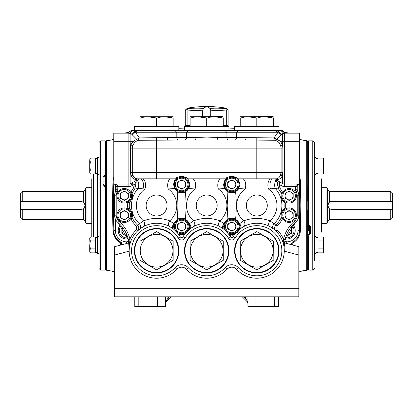 <?xml version="1.0" encoding="UTF-8"?>
<svg xmlns="http://www.w3.org/2000/svg" width="413" height="413" viewBox="0 0 413 413"><rect width="100%" height="100%" fill="white"/><g stroke="black" fill="none" stroke-linecap="round" stroke-linejoin="round"><path stroke-width="0.62" d="M247.914 303.457L247.201 300.886A1.213 0.702 135 0 0 247.201 301.743L247.914 303.457L247.201 301.743L242.255 296.797M274.578 296.797L274.578 306.498L255.993 306.498L255.993 296.797M247.914 296.797L247.914 306.498L255.993 306.498M274.578 306.498L278.62 306.498L278.62 296.797M307.706 141.654L306.751 140.694L306.751 270.283L298.821 271.331M292.714 245.064L292.822 242.787M310.333 226.396L310.333 233.959L308.315 236.117L307.907 235.338L307.907 269.73L307.706 141.251L308.315 140.848L308.315 224.083L310.333 226.396A0.811 0.263 180 0 1 309.528 226.138L307.907 224.569M299.626 139.713L306.751 140.694M300.37 180.817L300.84 205.488L300.334 231.084A12.927 0.723 2.3 0 0 299.626 230.815M291.557 243.355A13.737 13.737 0 0 0 300.334 231.084A646.433 646.433 0 0 0 300.375 180.951A12.927 0.697 -2.2 0 1 299.626 181.214M299.616 231.053L300.328 231.218M299.626 180.977L300.375 180.951A13.737 13.737 0 0 0 299.626 176.976M125.469 133.027L125.469 133.017A12.927 12.927 -174.6 0 0 124.54 133.172M113.776 139.713L106.657 140.694L106.657 270.283L105.697 269.328M100.648 270.133L99.032 268.517L99.032 142.464L100.648 140.848L100.648 270.133L105.093 270.133L105.093 186.893L105.496 186.371L105.697 269.73L105.496 141.251L105.496 175.644L105.093 174.864L105.093 140.848L105.697 141.251L105.697 200.641M120.689 245.059L120.581 242.787M111.5 271.026L114.587 271.331M138.825 296.797L138.825 306.498L134.788 306.498L134.788 296.797M113.038 180.817L112.563 205.488L113.074 231.084L115.495 238.347L121.85 243.355A13.737 13.737 0 0 1 113.074 231.084A646.433 646.433 0 0 1 113.033 180.951A13.737 13.737 0 0 1 113.776 176.976M113.776 182.654A645.627 645.627 0 0 0 113.776 228.327M287.933 133.027L287.933 133.017A12.927 12.927 -5.4 0 1 288.863 133.172M171.147 296.797L166.202 301.743L165.494 303.457L166.202 300.886L167.915 298.315L168.772 299.172M165.494 296.797L165.494 306.498L157.41 306.498L157.41 296.797M166.202 300.886A1.213 0.702 45 0 1 166.202 301.743L165.494 303.457M247.201 300.886L245.487 298.315L244.63 299.172M138.825 306.498L157.41 306.498M209.85 108.418A112.682 97.582 -90 0 1 225.483 108.65L226.102 108.65L225.483 108.65A2.426 1.208 96.2 0 1 226.298 111.03A110.292 95.517 90 0 0 210.738 110.818M202.664 110.818A110.292 95.517 -90 0 0 187.104 111.03A2.426 1.208 -96.2 0 1 187.92 108.65A112.682 97.582 90 0 1 203.552 108.418M185.287 111.03L185.287 125.495L187.104 125.495L187.104 111.03L185.287 111.03A2.426 2.416 0 0 1 187.301 108.65L187.92 108.65M226.102 108.165L228.115 110.55L228.115 111.03L226.298 111.03L226.298 125.495L228.115 125.495L228.115 111.03A2.426 2.416 -0 0 0 226.102 108.65L226.102 108.165A114.339 114.339 0 0 0 187.301 108.165L187.301 108.65M223.268 125.495L226.298 125.495M187.104 125.495L190.135 125.495M105.093 186.893L103.069 184.58A0.811 0.263 0 0 1 103.88 184.843L105.496 186.413M103.069 184.58L103.069 177.022L105.093 174.864M89.74 238.048L90.349 236.985L89.74 238.967L89.74 238.048L90.349 236.985L91.758 236.985L91.758 178.824M105.093 176.005L105.093 186.304M99.032 142.464L99.032 150.595M99.032 157.363L99.032 166.067M97.416 157.58L99.032 157.58L97.416 157.58L97.416 174.549L99.032 174.549L99.032 187.012M99.032 223.97L99.032 236.432L97.416 236.432L97.416 253.401L99.032 253.401L99.032 244.914M103.069 177.022A0.811 0.356 0 0 1 103.88 177.378L103.88 184.843L105.496 186.351M105.496 175.959L103.88 177.378M105.093 270.133L105.496 269.73L105.697 210.336M22.266 201.451L20.65 201.451L20.65 192.964L22.266 191.348L22.266 201.451L81.253 201.451L83.679 202.256L85.295 205.488L85.295 188.927L86.911 187.311L86.911 223.67L91.758 223.67M84.902 203.754A4.042 4.042 0 0 0 84.407 202.964M22.266 219.628L20.65 218.012L20.65 209.53L22.266 209.53L22.266 219.628L83.679 219.628L83.679 208.72L81.253 209.53L22.266 209.53M20.65 201.451L20.65 209.53M86.911 223.67L85.295 222.055L85.295 205.488L83.679 208.72A4.042 4.042 0 0 0 84.407 208.018M390.734 209.53L392.35 209.53L392.35 218.012L390.734 219.628L390.734 209.53L331.747 209.53L329.321 208.72L327.705 205.488L327.705 222.055L326.089 223.67L326.089 187.311L327.705 188.927L327.705 205.488L329.321 202.256L331.747 201.451L390.734 201.451L390.734 191.348L329.321 191.348L329.321 202.256M390.734 191.348L392.35 192.964L392.35 201.451L390.734 201.451M392.35 209.53L392.35 201.451M331.747 201.451A4.042 4.042 0 0 0 328.098 203.754M321.644 178.824L321.644 232.158M314.376 268.517L312.76 270.133L312.76 140.848L314.376 142.464L314.376 260.386M314.376 253.618L314.376 223.97M314.376 187.012L314.376 157.58L315.991 157.58L315.991 253.401L314.376 253.401L315.991 253.401M308.315 236.117L308.315 270.133L312.76 270.133M308.315 231.058L308.315 224.677M308.315 224.083L307.907 224.61L307.907 141.251L307.706 200.641M307.907 231.104L309.528 229.633M307.907 235.018L309.528 233.603L309.528 226.138L307.907 224.631M310.333 233.959A0.811 0.356 180 0 1 309.528 233.603M307.706 210.336L307.706 269.73L308.315 270.133M323.668 172.933L323.054 173.997L323.668 172.933L323.054 170.032L323.668 166.067L323.668 172.014L323.054 173.997L321.644 173.997M323.498 168.081L323.668 166.067L323.054 162.097L318.01 162.097L318.01 173.997L323.054 173.997M323.498 246.933L323.668 250.861L323.054 248.879L323.668 244.914L323.668 238.048L323.054 236.985L318.01 236.985L318.01 252.844L323.054 252.844L323.668 250.861L323.668 251.785L323.054 252.844L318.01 252.844M323.054 162.097L323.668 160.115L323.054 158.133L318.01 158.133L318.01 162.097M323.668 166.067L323.668 159.196L323.054 158.133M323.054 170.032L318.01 170.032M323.668 238.967L323.054 240.949L323.668 238.967L323.054 236.985M323.668 244.914L323.054 240.949L318.01 240.949M323.054 248.879L318.01 248.879M89.74 159.196L90.349 158.133L89.74 159.196L90.349 162.097L95.393 162.097L95.393 158.133L90.349 158.133L89.74 160.115L89.74 172.933L90.349 173.997L95.393 173.997L95.393 162.097M89.905 164.049L89.74 166.067L90.349 170.032L89.74 172.014L90.349 173.997M89.905 242.896L89.74 238.967L90.349 240.949L89.74 244.914L89.74 251.785L90.349 252.844L95.393 252.844L95.393 236.985L90.349 236.985M90.349 162.097L89.74 166.067M90.349 170.032L95.393 170.032M90.349 158.133L95.393 158.133M89.74 244.914L90.349 248.879L89.74 250.861L90.349 252.844M90.349 248.879L95.393 248.879M90.349 240.949L95.393 240.949M120.24 195.793A4.042 4.042 0 0 0 124.282 199.835A4.042 4.042 0 0 0 128.324 195.793A4.042 4.042 0 0 0 124.282 191.751A4.042 4.042 0 0 0 120.24 195.793M130.585 195.793A6.303 6.303 0 0 0 124.282 189.49A6.303 6.303 0 0 0 117.979 195.793A6.303 6.303 0 0 0 124.282 202.096A6.303 6.303 0 0 0 130.585 195.793M117.008 195.793A7.274 7.274 0 0 1 124.282 188.519A7.274 7.274 0 0 1 131.556 195.793A7.274 7.274 0 0 1 124.282 203.067A7.274 7.274 0 0 1 117.008 195.793M128.324 198.126L128.324 193.46L124.282 191.126L120.24 193.46L120.24 198.126L124.282 200.46L128.324 198.126M187.956 184.482A6.303 6.303 0 0 0 181.653 178.179A6.303 6.303 0 0 0 175.349 184.482A6.303 6.303 0 0 0 181.653 190.785A6.303 6.303 0 0 0 187.956 184.482M174.379 184.482A7.274 7.274 0 0 1 181.653 177.208A7.274 7.274 0 0 1 188.927 184.482A7.274 7.274 0 0 1 181.653 191.751A7.274 7.274 0 0 1 174.379 184.482M185.695 186.815L185.695 182.148L181.653 179.815L177.611 182.148L177.611 186.815L181.653 189.144L185.695 186.815M177.611 184.482A4.042 4.042 0 0 0 181.653 188.519A4.042 4.042 0 0 0 185.695 184.482A4.042 4.042 0 0 0 181.653 180.44A4.042 4.042 0 0 0 177.611 184.482M121.159 225.694A7.367 7.367 0 0 0 127.885 237.811M128.19 238.895A8.482 8.482 0 0 1 120.4 224.863M122.785 227.692A4.848 4.848 0 0 0 127.049 235.374M122.527 227.351L121.856 227.739L121.856 233.34L126.703 236.138L127.225 235.838M128.324 215.188A4.042 4.042 0 0 0 124.282 211.146A4.042 4.042 0 0 0 120.24 215.188A4.042 4.042 0 0 0 124.282 219.226A4.042 4.042 0 0 0 128.324 215.188M117.979 215.188A6.303 6.303 0 0 0 124.282 221.487A6.303 6.303 0 0 0 130.585 215.188A6.303 6.303 0 0 0 124.282 208.885A6.303 6.303 0 0 0 117.979 215.188M131.556 215.188A7.274 7.274 0 0 1 124.282 222.457A7.274 7.274 0 0 1 117.008 215.188A7.274 7.274 0 0 1 124.282 207.915A7.274 7.274 0 0 1 131.556 215.188M120.24 212.855L120.24 217.517L124.282 219.85L128.324 217.517L128.324 212.855L124.282 210.522L120.24 212.855M185.695 226.5A4.042 4.042 0 0 0 181.653 222.457A4.042 4.042 0 0 0 177.611 226.5A4.042 4.042 0 0 0 181.653 230.542A4.042 4.042 0 0 0 185.695 226.5M175.349 226.5A6.303 6.303 0 0 0 181.653 232.803A6.303 6.303 0 0 0 187.956 226.5A6.303 6.303 0 0 0 181.653 220.196A6.303 6.303 0 0 0 175.349 226.5M188.927 226.5A7.274 7.274 0 0 1 181.653 233.773A7.274 7.274 0 0 1 174.379 226.5A7.274 7.274 0 0 1 181.653 219.226A7.274 7.274 0 0 1 188.927 226.5M177.611 224.166L177.611 228.833L181.653 231.166L185.695 228.833L185.695 224.166L181.653 221.833L177.611 224.166M178.421 126.301A0.403 0.403 0 0 1 178.824 126.703L134.38 126.703A0.403 0.403 0 0 1 134.788 126.301L178.421 126.301M127.111 133.172A2.426 2.426 0 0 0 129.315 131.757L131.515 130.343L135.784 130.343L134.38 130.343L134.38 126.703M178.824 130.343L178.824 126.703M173.166 116.724L140.038 116.724M173.166 118.201C167.663 116.259 162.139 116.259 156.604 118.201C151.096 116.259 145.572 116.259 140.038 118.201C140.038 116.259 140.038 116.259 140.038 118.201C140.038 116.259 140.038 116.259 140.038 118.201L140.038 126.301L173.166 126.301A4.042 4.042 157.7 0 1 173.166 126.27L173.166 118.201C173.166 116.259 173.166 116.259 173.166 118.201C173.166 116.259 173.166 116.259 173.166 118.201L164.963 116.724M148.246 116.724L156.604 118.201L156.604 126.301M156.604 234.377A16.365 16.365 0 0 1 172.964 250.743A16.365 16.365 0 0 1 156.604 267.103A16.365 16.365 0 0 1 140.239 250.743A16.365 16.365 0 0 1 156.604 234.377M173.166 260.304L156.604 269.87L140.038 260.304L140.038 241.177L156.604 231.61L173.166 241.177L173.166 260.04M134.38 250.743A22.219 22.219 0 0 1 156.604 228.518A22.219 22.219 0 0 1 178.824 250.743A22.219 22.219 0 0 1 156.604 272.962A22.219 22.219 0 0 1 134.38 250.743A22.219 22.219 0 0 0 156.604 272.962A22.219 22.219 0 0 0 178.824 250.743M140.038 260.04L140.038 260.304M184.482 250.743A22.219 22.219 0 0 1 206.701 228.518A22.219 22.219 0 0 1 228.921 250.743A22.219 22.219 0 0 1 206.701 272.962A22.219 22.219 0 0 1 184.482 250.743A22.219 22.219 0 0 0 206.701 272.962A22.219 22.219 0 0 0 228.921 250.743M206.701 234.377A16.365 16.365 0 0 1 223.066 250.743A16.365 16.365 0 0 1 206.701 267.103A16.365 16.365 0 0 1 190.341 250.743A16.365 16.365 0 0 1 206.701 234.377M223.268 260.304L206.701 269.87L190.135 260.304L190.135 241.177L206.701 231.61L223.268 241.177L223.268 260.304M234.579 250.743A22.219 22.219 0 0 1 256.798 228.518A22.219 22.219 0 0 1 279.023 250.743A22.219 22.219 0 0 1 256.798 272.962A22.219 22.219 0 0 1 234.579 250.743A22.219 22.219 0 0 0 256.798 272.962A22.219 22.219 0 0 0 279.023 250.743M256.798 234.377A16.365 16.365 0 0 1 273.163 250.743A16.365 16.365 0 0 1 256.798 267.103A16.365 16.365 0 0 1 240.438 250.743A16.365 16.365 0 0 1 256.798 234.377M273.365 260.304L256.798 269.87L240.237 260.304L240.237 241.177L256.798 231.61L273.365 241.177L273.138 260.438M273.365 241.44L273.365 241.177M228.518 126.301A0.403 0.403 0 0 1 228.921 126.703L184.482 126.703A0.403 0.403 0 0 1 184.885 126.301L228.518 126.301M184.482 130.343L184.482 126.703M228.921 130.343L228.921 126.703M223.268 117.168L223.066 116.605L190.135 116.724M215.059 116.724L223.268 118.201C223.268 116.259 223.268 116.259 223.268 118.201C217.759 116.259 212.236 116.259 206.701 118.201C201.193 116.259 195.674 116.259 190.135 118.201C190.135 116.259 190.135 116.259 190.135 118.201C190.135 116.259 190.135 116.259 190.135 118.201L190.135 126.301M198.348 116.724L206.701 118.201L206.701 126.301L223.268 126.301L223.268 118.108M278.62 126.301A0.403 0.403 0 0 1 279.023 126.703L234.579 126.703A0.403 0.403 0 0 1 234.982 126.301L278.62 126.301M234.579 130.343L234.579 126.703M279.023 130.343L279.023 126.703M273.365 117.168L273.163 116.605L240.237 116.724M265.156 116.724L273.365 118.201C273.365 116.259 273.365 116.259 273.365 118.201C267.856 116.259 262.338 116.259 256.798 118.201C251.295 116.259 245.771 116.259 240.237 118.201C240.237 116.259 240.237 116.259 240.237 118.201C240.237 116.259 240.237 116.259 240.237 118.201L240.237 126.301M248.445 116.724L256.798 118.201L256.798 126.301L273.365 126.301L273.365 118.108M225.446 226.5A6.303 6.303 0 0 0 231.75 232.803A6.303 6.303 0 0 0 238.053 226.5A6.303 6.303 0 0 0 231.75 220.196A6.303 6.303 0 0 0 225.446 226.5M239.024 226.5A7.274 7.274 0 0 1 231.75 233.773A7.274 7.274 0 0 1 224.481 226.5A7.274 7.274 0 0 1 231.75 219.226A7.274 7.274 0 0 1 239.024 226.5M227.713 224.166L227.713 228.833L231.75 231.166L235.792 228.833L235.792 224.166L231.75 221.833L227.713 224.166M235.792 226.5A4.042 4.042 0 0 0 231.75 222.457A4.042 4.042 0 0 0 227.713 226.5A4.042 4.042 0 0 0 231.75 230.542A4.042 4.042 0 0 0 235.792 226.5M227.713 184.482A4.042 4.042 0 0 0 231.75 188.519A4.042 4.042 0 0 0 235.792 184.482A4.042 4.042 0 0 0 231.75 180.44A4.042 4.042 0 0 0 227.713 184.482M238.053 184.482A6.303 6.303 0 0 0 231.75 178.179A6.303 6.303 0 0 0 225.446 184.482A6.303 6.303 0 0 0 231.75 190.785A6.303 6.303 0 0 0 238.053 184.482M224.481 184.482A7.274 7.274 0 0 1 231.75 177.208A7.274 7.274 0 0 1 239.024 184.482A7.274 7.274 0 0 1 231.75 191.751A7.274 7.274 0 0 1 224.481 184.482M235.792 186.815L235.792 182.148L231.75 179.815L227.713 182.148L227.713 186.815L231.75 189.144L235.792 186.815M293.163 215.188A4.042 4.042 0 0 0 289.121 211.146A4.042 4.042 0 0 0 285.084 215.188A4.042 4.042 0 0 0 289.121 219.226A4.042 4.042 0 0 0 293.163 215.188M282.817 215.188A6.303 6.303 0 0 0 289.121 221.487A6.303 6.303 0 0 0 295.424 215.188A6.303 6.303 0 0 0 289.121 208.885A6.303 6.303 0 0 0 282.817 215.188M296.395 215.188A7.274 7.274 0 0 1 289.121 222.457A7.274 7.274 0 0 1 281.852 215.188A7.274 7.274 0 0 1 289.121 207.915A7.274 7.274 0 0 1 296.395 215.188M285.084 212.855L285.084 217.517L289.121 219.85L293.163 217.517L293.163 212.855L289.121 210.522L285.084 212.855M295.424 195.793A6.303 6.303 0 0 0 289.121 189.49A6.303 6.303 0 0 0 282.817 195.793A6.303 6.303 0 0 0 289.121 202.096A6.303 6.303 0 0 0 295.424 195.793M281.852 195.793A7.274 7.274 0 0 1 289.121 188.519A7.274 7.274 0 0 1 296.395 195.793A7.274 7.274 0 0 1 289.121 203.067A7.274 7.274 0 0 1 281.852 195.793M293.163 198.126L293.163 193.46L289.121 191.126L285.084 193.46L285.084 198.126L289.121 200.46L293.163 198.126M285.084 195.793A4.042 4.042 0 0 0 289.121 199.835A4.042 4.042 0 0 0 293.163 195.793A4.042 4.042 0 0 0 289.121 191.751A4.042 4.042 0 0 0 285.084 195.793M286.354 235.374A4.848 4.848 0 0 0 290.623 227.692M285.517 237.811A7.367 7.367 0 0 0 292.244 225.694M293.003 224.863A8.482 8.482 0 0 1 285.213 238.895M286.178 235.838L286.699 236.138L291.547 233.34L291.547 227.739L290.876 227.351M121.014 242.147A12.927 12.927 0 0 0 121.221 242.245L120.906 242.095A12.927 12.927 0 0 1 113.776 230.542L113.776 184.079C116.213 184.229 117.56 185.039 117.819 186.5L116.203 186.5C116.048 185.039 115.237 184.229 113.776 184.079L114.706 184.26M129.135 251.166L114.587 255.064L114.587 296.797L298.821 296.797L298.821 246.7L284.438 242.849M298.821 215.188A9.695 9.695 0 0 1 295.434 222.545A9.695 9.695 0 0 0 298.821 215.188L298.821 195.793A9.695 9.695 0 0 0 297.525 190.956A9.695 9.695 0 0 1 298.821 195.793A9.695 9.695 0 0 0 297.525 190.956A2.426 2.426 0 0 1 297.205 189.748L297.205 186.5C297.355 185.039 298.165 184.229 299.626 184.079C297.19 184.229 295.842 185.039 295.589 186.5L295.589 189.748A4.042 4.042 0 0 0 296.126 191.761A8.079 8.079 0 0 1 297.205 195.793L297.205 215.188A8.079 8.079 0 0 1 294.386 221.322A33.938 33.938 0 0 0 283.483 239.153L285.053 239.53A32.322 32.322 0 0 1 295.434 222.545A9.695 9.695 0 0 0 298.821 215.188L297.205 215.188M292.781 245.085C291.211 244.295 291.113 243.298 292.497 242.095L292.182 242.245A12.927 12.927 0 0 0 299.626 230.542L299.626 184.079L284.547 184.079A4.042 4.042 0 0 1 282.528 183.537A4.042 4.042 0 0 0 284.547 184.079L284.547 175.995L299.626 175.995L299.626 184.079A2.426 2.426 0 0 0 299.595 184.079M114.587 255.064L114.587 246.7L128.964 242.849M286.539 243.412L286.958 241.848L292.497 242.095A12.927 12.927 0 0 0 299.626 230.542L298.01 230.542A11.311 11.311 0 0 1 286.958 241.848L284.691 241.244M291.883 242.09L292.017 244.878M121.386 244.878L121.52 242.09L120.906 242.095C122.263 242.808 122.171 243.804 120.622 245.085L120.937 245.214M126.863 243.412L126.445 241.848L128.711 241.244M121.52 242.09L126.445 241.848A11.311 11.311 0 0 1 115.392 230.542L113.776 230.542A12.927 12.927 0 0 0 120.906 242.095A12.927 12.927 0 0 1 113.776 230.542M225.188 267.639A8.89 8.89 0 0 1 238.311 267.639A25.048 25.048 0 0 0 281.852 250.743A25.048 25.048 0 0 0 235.229 238.007A4.042 4.042 0 0 1 228.27 238.007A25.048 25.048 0 0 0 185.132 238.007A4.042 4.042 0 0 1 178.173 238.007A25.048 25.048 0 0 0 131.556 250.743A25.048 25.048 0 0 0 175.091 267.639A8.89 8.89 0 0 1 188.214 267.639A25.048 25.048 0 0 0 225.188 267.639L226.98 269.276A6.463 6.463 0 0 1 236.525 269.276L236.179 268.93C233.226 266.607 230.278 266.607 227.326 268.93L226.98 269.276A27.475 27.475 0 0 1 186.423 269.276A6.463 6.463 0 0 0 176.883 269.276A27.475 27.475 0 0 1 129.13 250.743A27.475 27.475 0 0 1 174.214 229.654L178.256 233.83A8.079 8.079 0 0 0 185.05 233.83L182.427 234.543L180.879 234.543L178.256 233.83A27.475 27.475 0 0 1 180.259 236.773A1.616 1.616 0 0 0 183.047 236.773A27.475 27.475 0 0 1 185.05 233.83L189.092 229.654A27.475 27.475 0 0 1 224.311 229.654L223.67 226.5L224.13 223.815L227.806 219.448C230.439 218.095 233.066 218.095 235.694 219.448L239.375 223.815A8.079 8.079 0 0 0 224.13 223.815L219.814 220.836A20.185 20.185 0 0 0 218.369 189.02L195.034 189.02A6.463 3.237 90 0 0 195.266 182.314A6.463 3.237 90 0 0 192.391 178.824M173.852 228.611A8.079 8.079 0 0 0 174.214 229.654L173.574 226.5L174.033 223.815A8.079 8.079 0 0 1 189.273 223.815L189.732 226.5A8.079 8.079 0 0 1 189.639 227.728M189.732 226.5L189.092 229.654L189.928 228.983A4.042 2.839 52.4 0 0 189.428 223.707A25.105 25.105 0 0 1 189.123 223.412L185.989 219.68A25.105 25.105 0 0 1 185.509 218.952A6.463 3.056 0 0 0 177.796 218.952C176.909 209.985 176.909 201.007 177.796 192.024A6.463 3.056 0 0 0 185.509 192.024L186.222 205.488L185.509 218.952M189.123 223.412L189.273 223.815L193.589 220.836C202.344 217.599 211.084 217.599 219.814 220.836A4.042 2.757 118.4 0 0 219.752 226.561L223.474 228.983A4.042 2.839 127.6 0 1 223.975 223.707A25.105 25.105 0 0 0 224.285 223.412M225.983 178.824C225.204 178.984 224.429 180.868 223.67 184.482A8.079 8.079 0 0 0 238.802 188.431L239.834 184.482C239.07 180.868 238.301 178.984 237.521 178.824C238.048 176.124 225.457 176.129 225.983 178.824L187.425 178.824C188.204 178.984 188.973 180.868 189.732 184.482A8.079 8.079 0 0 1 174.606 188.431L168.272 189.02L144.937 189.02A6.463 3.237 90 0 0 145.169 182.314A6.463 3.237 90 0 0 142.294 178.824L142.289 178.824M129.486 201.972L127.772 203.082A8.079 8.079 0 0 0 131.205 191.627L132.031 193.501C133.363 194.466 131.117 201.911 129.486 201.972A27.346 27.346 0 0 0 129.486 209.004C131.133 209.081 133.358 216.531 132.031 217.481A27.346 27.346 0 0 0 137.575 225.126L143.492 220.836C152.221 217.599 160.962 217.599 169.717 220.836L174.033 223.815L174.183 223.412A25.105 25.105 0 0 1 173.878 223.707A4.042 2.839 127.6 0 0 173.377 228.983L169.65 226.561A4.042 2.757 118.4 0 1 169.717 220.836A20.185 20.185 0 0 0 168.272 189.02A6.463 3.237 90 0 1 168.039 182.314A6.463 3.237 90 0 1 170.91 178.824M129.243 247.077L129.181 249.054L128.35 239.53A32.322 32.322 0 0 0 117.968 222.545A9.695 9.695 0 0 1 114.587 215.188L114.587 195.793A9.695 9.695 0 0 1 115.877 190.956A2.426 2.426 0 0 0 116.203 189.748L115.908 185.349M118.108 222.664L128.515 240.258M135.98 185.561A2.426 1.884 90 0 1 134.798 186.098L134.798 186.098A2.426 2.137 90 0 1 134.359 186.046M133.048 182.283A2.426 2.137 90 0 0 132.661 183.671A2.426 2.137 90 0 0 133.058 185.076M280.401 130.343L282.477 131.757L284.092 131.757L281.888 130.343L277.619 130.343L279.467 132.191L282.477 131.757A2.426 2.282 -90 0 0 284.547 133.172A4.042 4.042 0 0 0 282.528 133.714L281.847 134.106A2.426 1.853 -120 0 1 278.78 132.387L279.467 132.191A2.426 1.92 -120 0 0 282.528 133.714L276.622 139.326A1.616 1.002 -70.2 0 1 275.528 140.234L278.847 142.397L280.67 145.495L281.098 148.117L281.098 172.36L280.427 175.267C279.446 177.476 278.104 178.664 276.39 178.824C274.95 179.072 274.681 179.67 275.574 180.61L275.729 180.749A1.616 1.27 -60 0 1 277.237 180.481L277.051 180.373C276.049 179.758 276.106 179.423 277.226 179.381C279.312 179.485 280.974 178.359 282.224 175.995L282.884 172.36L282.884 148.117L282.528 144.968L280.422 141.251L274.041 137.896L236.582 137.617L236.582 132.764L135.748 132.764L139.367 137.896L137.875 140.234L134.561 142.397L132.733 145.495L132.305 148.117L132.305 172.36L132.981 175.267C133.957 177.476 135.299 178.664 137.013 178.824C138.453 179.072 138.727 179.67 137.834 180.61L135.717 182.804L135.867 184.028L134.736 189.077A27.346 27.346 0 0 0 132.031 193.501M195.953 137.617L206.701 137.896L217.45 137.617A2.426 0.96 -90 0 0 218.41 140.038L194.993 140.038A2.426 0.96 -90 0 0 195.953 137.617L186.48 137.617A2.426 1.812 -90 0 1 184.673 140.038M187.425 178.824C187.946 176.129 175.36 176.124 175.881 178.824C175.102 178.984 174.332 180.868 173.574 184.482L174.606 188.431L177.709 191.534C180.342 192.886 182.969 192.886 185.597 191.534L188.7 188.431L189.732 184.482M227.893 192.024L227.181 205.488L227.893 218.952A6.463 3.056 180 0 1 235.611 218.952C236.494 209.985 236.494 201.007 235.611 192.024A6.463 3.056 180 0 1 227.893 192.024A25.105 25.105 0 0 0 227.413 191.296L224.703 188.431L218.369 189.02A6.463 3.237 90 0 1 218.136 182.314A6.463 3.237 90 0 1 221.012 178.824M238.311 267.639L236.525 269.276A27.475 27.475 0 0 0 284.273 250.743A27.475 27.475 0 0 0 239.189 229.654L239.834 226.5L239.525 223.707A4.042 2.839 52.4 0 1 240.025 228.983L243.753 226.561A4.042 2.757 61.6 0 0 243.691 220.836L239.525 223.707A25.105 25.105 0 0 1 239.22 223.412M239.834 226.5A8.079 8.079 0 0 0 239.71 225.111M240.025 228.983L235.147 233.83A27.475 27.475 0 0 0 233.144 236.773L232.529 234.543L235.147 233.83M276.937 226.267A28.936 28.936 0 0 0 282.198 219.349L281.377 217.481C280.045 216.531 282.27 209.081 283.917 209.004A8.079 8.079 0 0 0 281.377 217.481A27.346 27.346 0 0 1 275.832 225.126L276.937 226.267L276.968 229.778A29.091 29.091 0 0 1 283.483 239.153L284.273 250.665M227.413 191.296L227.806 191.534C230.433 192.886 233.066 192.886 235.694 191.534L238.802 188.431L245.136 189.02L268.465 189.02L275.177 188.38L278.672 189.077A27.346 27.346 0 0 1 281.377 193.501C280.04 194.466 282.285 201.911 283.917 201.972A27.346 27.346 0 0 1 283.917 209.004L285.636 207.899A8.079 8.079 0 0 0 283.917 209.004M277.619 130.343L238.389 130.343L236.582 132.764L277.655 132.764L274.041 137.896L275.528 140.234M286.297 133.172A2.426 2.426 0 0 1 284.092 131.757M133.833 132.16L129.315 131.757M271.114 178.824L271.109 178.824A6.463 3.237 90 0 0 268.238 182.314A6.463 3.237 90 0 0 268.465 189.02A20.185 20.185 0 0 1 269.911 220.836A4.042 2.757 118.4 0 0 269.849 226.561L273.576 228.983A4.042 2.839 127.6 0 1 274.077 223.707L269.911 220.836C261.181 217.599 252.441 217.599 243.691 220.836A20.185 20.185 0 0 1 245.136 189.02A6.463 3.237 90 0 0 245.363 182.314A6.463 3.237 90 0 0 242.493 178.824M270.463 188.824A6.463 3.459 90 0 1 270.314 182.21A6.463 3.459 90 0 1 273.36 178.824L237.521 178.824A8.079 8.079 0 0 0 225.266 179.66M131.205 191.627A28.936 28.936 0 0 1 133.461 188.121L134.339 184.337L132.088 185.633L130.875 183.537A4.042 4.042 0 0 1 128.856 184.079A4.042 4.042 0 0 0 130.875 183.537L136.352 180.373C137.359 179.758 137.297 179.423 136.176 179.381A1.616 1.094 92.1 0 1 137.013 178.824L140.043 178.824A6.463 3.459 90 0 1 143.089 182.21A6.463 3.459 90 0 1 142.944 188.824L144.937 189.02A20.185 20.185 0 0 0 143.492 220.836A4.042 2.757 61.6 0 1 143.554 226.561L139.831 228.983A4.042 2.839 52.4 0 0 139.331 223.707A25.105 25.105 0 0 1 138.226 188.38L134.736 189.077M139.831 228.983L137.663 230.836M137.575 225.126C139.202 227.067 139.196 229.008 137.555 230.939L136.435 229.778L136.466 226.267L137.575 225.126M136.435 229.778A29.091 29.091 0 0 0 129.919 239.153L128.35 239.53A32.322 32.322 0 0 0 117.968 222.545L119.021 221.322A33.938 33.938 0 0 1 129.919 239.153L129.13 250.665M115.63 184.936L115.898 185.329M131.308 131.762L130.926 131.757A2.426 2.282 -90 0 1 128.856 133.172A4.042 4.042 0 0 1 130.875 133.714L128.856 133.172L113.776 133.172L113.776 184.079L128.856 184.079L128.856 175.995L113.776 175.995M136.176 179.381C134.096 179.485 132.428 178.359 131.179 175.995L130.875 175.995L130.875 183.537A4.042 4.042 0 0 1 128.856 184.079L128.856 186.5L117.819 186.5L117.819 189.748L116.203 189.748A2.426 2.426 0 0 1 115.877 190.956L115.888 190.935M131.179 175.995A1.616 0.377 155.5 0 1 132.981 175.267M136.352 180.373A1.616 1.28 -120 0 1 137.834 180.61M136.171 180.481A1.616 1.27 -120 0 1 137.674 180.749A6.463 3.851 90.8 0 1 138.226 188.38L142.944 188.824M133.513 182.014A1.616 1.523 -120 0 1 135.717 182.804M132.733 145.495A1.616 0.274 -162.7 0 1 130.875 144.968L132.981 141.251L130.875 141.251L130.523 148.117L130.523 172.36L130.875 175.995L128.856 175.995L128.856 133.172A4.042 4.042 0 0 1 130.875 133.714L130.875 141.251L113.776 141.251M134.561 142.397A1.616 0.589 -137.6 0 1 132.981 141.251L136.786 139.326L131.556 134.106A2.426 1.853 -60 0 0 134.623 132.387L133.936 132.191A2.426 1.92 -60 0 1 130.875 133.714M130.875 175.231A1.616 0.299 161.1 0 1 132.723 174.658M136.76 139.331A1.616 0.991 -106.7 0 0 137.813 140.255L194.993 140.038M137.875 140.234A1.616 1.002 -109.8 0 1 136.786 139.326L139.367 137.896L167.353 137.617A2.426 0.96 -90 0 0 168.313 140.038M175.881 178.824L140.177 178.824M235.229 238.007L233.144 236.773A1.616 1.616 0 0 1 230.361 236.773L230.975 234.543L232.529 234.543M275.574 180.61A1.616 1.28 -60 0 1 277.051 180.373L282.528 183.537L282.528 175.995L284.547 175.995L284.547 141.251L299.626 141.251L299.626 175.995M280.427 175.267A1.616 0.377 24.5 0 1 282.224 175.995L282.528 175.995L282.528 175.231A1.616 0.299 18.9 0 0 280.68 174.658M278.847 142.397A1.616 0.589 -42.4 0 0 280.422 141.251L284.547 141.251L284.547 133.172A4.042 4.042 0 0 0 282.528 133.714L284.547 133.172L299.626 133.172L299.626 141.251M223.67 184.482L224.703 188.431M284.159 247.077L285.053 239.53M277.226 179.381A1.616 1.094 87.9 0 0 276.39 178.824L273.225 178.824M260.727 223.547L261.321 223.639M282.198 191.627A8.079 8.079 0 0 0 281.377 193.501L282.198 191.627A28.936 28.936 0 0 0 279.942 188.121L279.064 184.337L279.89 182.014A1.616 1.523 -60 0 0 277.691 182.804L275.729 180.749A6.463 3.851 89.2 0 0 275.177 188.38A25.105 25.105 0 0 1 274.077 223.707L275.832 225.126C274.201 227.067 274.206 229.008 275.848 230.939L275.739 230.836M276.968 229.778L275.848 230.939M236.091 191.296A25.105 25.105 0 0 0 235.611 192.024M235.611 218.952A25.105 25.105 0 0 0 236.091 219.68M133.936 132.191L135.784 130.343L136.481 130.343L134.628 132.387A2.426 1.853 120 0 1 134.623 132.387L136.481 130.343L238.389 130.343M134.38 130.343L133.001 130.343L130.926 131.757M134.623 132.387L135.748 132.764L137.617 130.343M128.856 133.172L129.739 133.27M297.778 184.936L297.505 185.329M297.494 185.349L297.205 186.5L284.547 186.5L284.547 184.079A4.042 4.042 0 0 1 282.528 183.537L281.315 185.633A6.463 6.463 0 0 0 284.547 186.5M279.043 186.046A2.426 2.137 90 0 1 278.605 186.098L279.054 186.098M277.422 185.561A2.426 1.884 90 0 0 278.605 186.098M280.67 145.495A1.616 0.274 -17.3 0 0 282.528 144.968L282.528 133.714A4.042 4.042 0 0 1 284.547 133.172L283.664 133.27M277.655 132.764L275.791 130.343M246.055 137.617A2.426 0.96 -90 0 1 245.09 140.038L218.41 140.038M245.09 140.038L275.595 140.255A1.616 0.991 -73.3 0 0 276.643 139.331M277.691 182.804L277.536 184.028L278.672 189.077M283.917 201.972L285.636 203.082A8.079 8.079 0 0 1 281.377 193.501M285.636 207.899A28.936 28.936 0 0 0 285.636 203.082M297.52 190.945L297.525 190.956A2.426 2.426 0 0 1 297.205 189.748A2.426 2.426 0 0 0 297.525 190.956L296.126 191.761M295.3 222.664L284.887 240.258M175.091 267.639L176.883 269.276L177.223 268.93C180.176 266.607 183.129 266.607 186.082 268.93L186.423 269.276L188.214 267.639M228.27 238.007L230.361 236.773A27.475 27.475 0 0 0 228.358 233.83A8.079 8.079 0 0 0 239.55 228.611M223.474 228.983L224.311 229.654A8.079 8.079 0 0 1 223.882 228.332M224.311 229.654L228.358 233.83L230.975 234.543M227.413 219.68A25.105 25.105 0 0 0 227.893 218.952M189.928 228.983L193.656 226.561A4.042 2.757 61.6 0 0 193.589 220.836A20.185 20.185 0 0 1 195.034 189.02L188.7 188.431M175.556 179.18A8.079 8.079 0 0 1 175.907 178.798M175.984 178.726A8.079 8.079 0 0 1 188.137 179.66M134.354 186.098L134.798 186.098M132.031 217.481L131.205 219.349A28.936 28.936 0 0 0 136.466 226.267M127.772 203.082A28.936 28.936 0 0 0 127.772 207.899A8.079 8.079 0 0 1 131.855 218.002M127.772 207.899L129.486 209.004M152.681 223.547L152.082 223.639M174.214 229.654L173.377 228.983M185.509 192.024A25.105 25.105 0 0 1 185.989 191.296M185.989 219.68L185.597 219.448C182.964 218.095 180.336 218.095 177.709 219.448L174.183 223.412M177.796 218.952A25.105 25.105 0 0 1 177.316 219.68M177.316 191.296A25.105 25.105 0 0 1 177.796 192.024M113.787 231.053L113.074 231.084M113.776 180.977L113.033 180.951M167.915 296.797L167.915 298.315L169.433 296.797M245.487 296.797L245.487 298.315L243.969 296.797M97.416 236.432L97.416 174.549M93.374 173.997L93.374 236.985M83.679 202.256L83.679 191.348L85.295 189.732M329.321 208.72L329.321 219.628L327.705 221.249M320.029 236.985L320.029 173.997M178.421 250.743A21.817 21.817 0 0 0 156.604 228.921A21.817 21.817 0 0 0 134.788 250.743A21.817 21.817 0 0 0 156.604 272.559A21.817 21.817 0 0 0 178.421 250.743M228.518 250.743A21.817 21.817 0 0 0 206.701 228.921A21.817 21.817 0 0 0 184.885 250.743A21.817 21.817 0 0 0 206.701 272.559A21.817 21.817 0 0 0 228.518 250.743M278.62 250.743A21.817 21.817 0 0 0 256.798 228.921A21.817 21.817 0 0 0 234.982 250.743A21.817 21.817 0 0 0 256.798 272.559A21.817 21.817 0 0 0 278.62 250.743M115.392 184.694L115.392 191.916M115.392 219.06L115.392 230.542M284.273 251.166L298.821 255.064M298.01 184.694L298.01 191.916M298.01 219.06L298.01 230.542M114.587 288.718L298.821 288.718M292.497 242.095A12.927 12.927 0 0 0 299.626 230.542M146.135 205.488A10.47 10.47 0 0 1 156.604 195.019A10.47 10.47 0 0 1 167.074 205.488A10.47 10.47 0 0 1 156.604 215.963A10.47 10.47 0 0 1 146.135 205.488M188.292 130.343L186.48 132.764L186.48 137.617L176.826 137.617A2.426 1.812 -90 0 0 178.633 140.038M196.232 205.488A10.47 10.47 0 0 1 206.701 195.019A10.47 10.47 0 0 1 217.171 205.488A10.47 10.47 0 0 1 206.701 215.963A10.47 10.47 0 0 1 196.232 205.488M282.884 172.36L256.798 172.36L256.798 137.896M282.884 148.117L130.523 148.117M234.77 140.038A2.426 1.812 -90 0 0 236.582 137.617L217.45 137.617M246.329 205.488A10.47 10.47 0 0 0 256.798 215.963A10.47 10.47 0 0 0 267.273 205.488A10.47 10.47 0 0 0 256.798 195.019A10.47 10.47 0 0 0 246.329 205.488M130.523 172.36L156.604 172.36L156.604 137.896M132.088 185.633A6.463 6.463 0 0 1 128.856 186.5M167.353 137.617L176.826 137.617L176.826 132.764L175.014 130.343M156.604 178.824L156.604 172.36L256.798 172.36L256.798 178.824M178.173 238.007L180.259 236.773M185.132 238.007L183.047 236.773M278.78 132.387L276.922 130.343L278.78 132.387M228.735 140.038A2.426 1.812 -90 0 1 226.923 137.617L226.923 132.764L225.111 130.343M279.064 184.337L281.315 185.633M282.224 175.995L282.528 175.995M295.589 189.748L297.205 189.748M297.205 195.793L298.821 195.793M294.386 221.322L295.434 222.545M114.587 195.793A9.695 9.695 0 0 1 115.877 190.956L117.277 191.761A8.079 8.079 0 0 0 116.203 195.793L114.587 195.793M117.819 189.748A4.042 4.042 0 0 1 117.277 191.761M116.203 195.793L116.203 215.188L114.587 215.188M116.203 215.188A8.079 8.079 0 0 0 119.021 221.322M307.706 269.328L306.751 270.283M301.877 139.95L299.626 139.207M105.697 141.654L106.657 140.694M111.536 271.031L106.657 270.283M114.587 272.188L111.613 271.042M111.541 139.95L113.776 139.207M298.821 272.188L301.846 271.031M128.892 132.387L123.683 133.172M178.824 128.288L184.482 128.071M188.519 126.301L188.519 125.495M224.884 126.301L224.884 125.495M228.921 128.071L234.579 128.288M289.72 133.172L284.511 132.387M187.301 108.165L185.287 110.55M202.664 116.605L202.664 110.947C202.902 108.495 204.249 107.148 206.701 106.91C209.154 107.148 210.501 108.495 210.744 110.947L210.744 116.605M100.648 140.848L105.093 140.848M86.911 187.311L91.758 187.311M83.679 219.628L85.295 221.249M22.266 191.348L83.679 191.348M329.321 191.348L327.705 189.732M326.089 187.311L321.644 187.311M326.089 223.67L321.644 223.67M390.734 219.628L329.321 219.628M312.76 140.848L308.315 140.848M315.991 252.348L318.01 252.348L315.991 252.348M315.991 173.501L318.01 173.501M314.376 174.549L315.991 174.549M315.991 158.633L318.01 158.633M314.376 236.432L315.991 236.432M315.991 237.48L318.01 237.48M323.668 251.785L323.054 252.844M97.416 158.633L95.393 158.633L97.416 158.633M97.416 173.501L95.393 173.501M97.416 237.48L95.393 237.48M97.416 252.348L95.393 252.348M278.408 186.098L277.675 185.984M135.727 185.984L134.994 186.098M284.221 249.054L284.165 246.819M298.697 184.26L299.626 184.079M129.243 246.819L129.181 249.054"/></g></svg>
